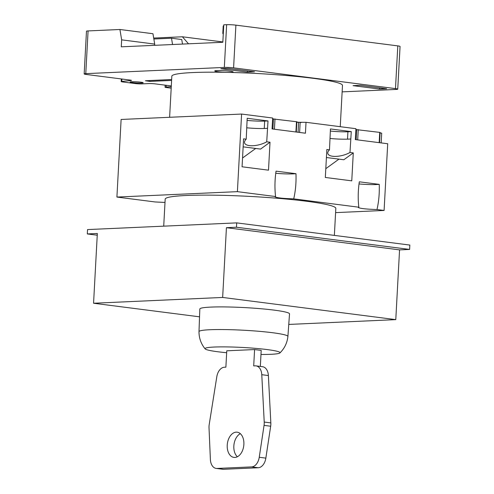 <?xml version="1.0" encoding="UTF-8"?>
<svg xmlns="http://www.w3.org/2000/svg" width="494" height="494" viewBox="0 0 494 494"><rect width="100%" height="100%" fill="white"/><g stroke="black" fill="none" stroke-linecap="round" stroke-linejoin="round"><path stroke-width="0.74" d="M188.517 43.805L182.372 36.778L153.69 38.069M222.843 41.965L182.372 36.778M172.554 44.522L171.498 38.211L181.743 39.526L182.502 44.077M409.6 249.427L236.465 227.24L226.425 227.691L399.56 249.878L409.6 249.427L409.835 245.067L236.706 222.88L87.537 229.58L87.296 233.94L97.244 235.212M275.751 173.283C284.161 173.999 290.904 174.135 295.974 173.697L276.047 171.14C274.775 179.841 274.615 188.307 275.566 196.544L237.398 191.653L116.911 197.063L155.079 201.953L165.002 202.447M116.911 197.063L121.116 119.462L241.597 114.052L272.657 118.029L272.064 128.928L305.434 133.207L306.027 122.308L296.82 122.271M296.832 122.061A85.45 7.299 3.1 0 1 301.186 122.524M386.66 88.722L360.231 85.332L353.056 85.653L379.491 89.043L386.66 88.722M254.496 71.784L228.067 68.4L220.892 68.722L247.327 72.105L254.496 71.784M121.654 39.853L119.925 29.492L152.967 33.728L154.696 44.083L121.654 39.853L121.277 46.825L222.825 42.268L223.77 24.83L226.641 24.7A6.57 0.562 -176.9 0 1 235.897 25.145L397.8 45.886A6.57 0.562 -176.9 0 1 400.06 46.436L397.744 89.161A6.57 0.562 -176.9 0 0 395.484 88.611L233.588 67.863A6.57 0.562 -176.9 0 0 224.325 67.425L85.771 73.643A6.57 0.562 -176.9 0 0 84.165 73.927A6.57 0.562 -176.9 0 0 86.425 74.477L129.953 80.053A4.384 0.377 -176.9 0 1 131.46 80.417A4.384 0.377 -176.9 0 1 130.873 80.571L121.771 81.43A4.384 0.377 -176.9 0 0 121.184 81.584A4.384 0.377 -176.9 0 0 122.691 81.948L135.492 83.591A4.384 0.377 -176.9 0 0 141.667 83.887L148.836 83.566A4.384 0.377 -176.9 0 1 155.011 83.857L171.313 85.95M119.925 29.492L88.086 30.924A6.57 0.562 -176.9 0 0 86.475 31.202L84.165 73.927M342.138 91.865L396.139 89.439A6.57 0.562 -176.9 0 0 397.744 89.161M154.628 45.331L154.696 44.083M171.498 38.211L153.85 39.007M223.269 34.148L222.806 33.407L223.208 25.997L223.708 25.972M171.264 86.79L166.114 87.018A4.384 0.377 -176.9 0 0 165.045 87.203A4.384 0.377 -176.9 0 0 166.552 87.574L171.19 88.167M131.676 81.763A6.57 0.562 3.1 0 1 138.907 81.992A6.57 0.562 3.1 0 1 143.192 82.745A6.57 0.562 3.1 0 1 136.597 82.955A6.57 0.562 3.1 0 1 130.07 82.035A6.57 0.562 3.1 0 1 131.676 81.763M230.871 72.334A9.201 0.784 -176.9 0 0 233.119 71.939A9.201 0.784 -176.9 0 0 223.973 70.661A9.201 0.784 -176.9 0 0 214.742 70.945A9.201 0.784 -176.9 0 0 220.695 72.007A9.201 0.784 -176.9 0 0 230.871 72.334M171.659 79.509L145.421 80.757L149.805 81.405L171.609 80.423M169.615 117.282L171.838 76.193A85.45 7.299 3.1 0 1 257.559 73.526A85.45 7.299 3.1 0 1 342.484 85.437L340.249 126.692M149.855 80.485L149.805 81.405M247.395 70.877L247.327 72.105M379.559 87.808L379.491 89.043M296.295 132.034L296.851 121.771L272.608 118.887M295.974 173.697C296.295 182.601 295.548 190.993 293.72 198.866L358.829 207.208C357.872 198.977 358.039 190.511 359.311 181.811L379.238 184.367C379.559 193.271 378.812 201.657 376.984 209.536L384.097 210.45L387.71 143.748L355.328 139.598L355.921 128.699L306.027 122.308M237.398 191.653L241.597 114.052M268.007 120.944L266.723 141.803L270.014 142.229L268.501 170.177L242.066 166.787L243.579 138.839L246.216 139.178L247.191 118.276L268.007 120.944L264.654 121.098L264.253 128.502M351.271 131.614L349.98 152.473L353.278 152.899L351.765 180.847L325.33 177.457L326.843 149.509L329.479 149.849L330.455 128.946L351.271 131.614L347.918 131.768L347.517 139.172M381.17 142.908L381.701 133.145L380.084 132.935M335.599 212.624L384.097 210.45M379.553 142.704L380.108 132.435L355.871 129.558M163.718 226.159L165.181 199.131A85.45 7.299 3.1 0 1 186.071 195.501A85.45 7.299 3.1 0 1 280.543 198.526A85.45 7.299 3.1 0 1 335.827 208.375L334.364 235.397M358.829 207.208L358.372 207.529C360.182 208.524 366.387 209.197 376.984 209.536M275.566 196.544L275.109 196.859C276.918 197.853 283.124 198.526 293.72 198.866M329.479 149.849A13.801 5.477 165.6 0 0 327.818 153.529A13.801 5.477 165.6 0 0 336.229 156.388A13.801 5.477 165.6 0 0 349.98 152.473M353.278 152.899L343.83 159.753L326.411 157.518M325.805 168.676L338.964 159.13M246.216 139.178A13.801 5.477 165.6 0 0 244.555 142.859A13.801 5.477 165.6 0 0 252.965 145.718A13.801 5.477 165.6 0 0 266.723 141.803M270.014 142.229L260.566 149.083L243.147 146.848M242.542 158.006L255.701 148.459M330.103 138.481C336.71 139.098 342.824 139.32 348.449 139.135L350.555 138.987M330.338 131.052A13.801 1.179 -176.9 0 0 347.918 131.768M246.839 127.81C253.447 128.434 259.566 128.65 265.185 128.465L267.291 128.317M247.074 120.388A13.801 1.179 -176.9 0 0 264.654 121.098M359.008 183.953C367.425 184.663 374.168 184.805 379.238 184.367M226.66 352.728A37.556 3.211 3.1 0 1 205.152 348.9A37.556 3.211 3.1 0 1 214.229 347.041A37.556 3.211 3.1 0 1 257.133 348.498A37.556 3.211 3.1 0 1 279.919 352.951A37.556 3.211 3.1 0 1 260.98 354.464M260.332 366.431L261.196 350.407L254.589 349.561L226.765 350.808L225.882 367.159L224.387 367.227A10.954 7.12 97.3 0 0 216.81 376.712L209.209 424.525A10.954 7.12 97.3 0 0 209.018 427.847L210.388 459.469A10.954 7.12 97.3 0 0 216.181 468.423A10.954 7.12 97.3 0 0 216.977 468.454L251.65 466.898A10.954 7.12 97.3 0 0 259.245 457.271L264.055 425.377A10.954 7.12 97.3 0 0 264.222 422.055L261.777 374.693A10.954 7.12 97.3 0 0 255.997 365.875A10.954 7.12 97.3 0 0 255.194 365.844L253.706 365.906L254.589 349.561M209.882 329.733A44.522 3.804 3.1 0 1 259.134 331.313A44.522 3.804 3.1 0 1 287.903 336.445A44.522 3.804 3.1 0 1 287.903 336.451L289.521 313.869A44.917 3.835 3.1 0 0 260.492 308.694A44.917 3.835 3.1 0 0 210.802 307.095A44.917 3.835 3.1 0 0 199.823 309.016L198.996 331.628A44.522 3.804 3.1 0 1 198.996 331.628A44.522 3.804 3.1 0 1 209.882 329.733M288.762 324.435L395.78 319.63L222.652 297.444L93.564 303.242L199.539 316.821M399.56 249.878L395.78 319.63M87.296 233.94L97.337 233.489L93.564 303.242M226.425 227.691L222.652 297.444M236.465 227.24L236.706 222.88M237.379 456.746A12.708 8.256 97.3 0 1 233.971 444.581A12.708 8.256 97.3 0 1 240.337 433.676M255.997 365.875L262.604 366.721A10.954 7.12 97.3 0 1 268.384 375.545L270.836 422.901A10.954 7.12 97.3 0 1 270.669 426.223L265.852 458.123A10.954 7.12 97.3 0 1 258.257 467.744L223.591 469.3A10.954 7.12 97.3 0 1 222.788 469.269L216.181 468.423M236.237 432.145A12.708 8.256 97.3 0 1 237.169 432.182A12.708 8.256 97.3 0 1 243.746 445.835A12.708 8.256 97.3 0 1 233.94 457.395A12.708 8.256 97.3 0 1 227.283 444.446A12.708 8.256 97.3 0 1 236.237 432.145M85.771 73.643L88.086 30.924M224.325 67.425L226.641 24.7M130.873 80.571L130.891 80.201M233.588 67.863L235.897 25.145M121.771 81.43L121.901 79.021M166.114 87.018L166.206 85.295M395.484 88.611L397.8 45.886M379.176 142.655L379.732 132.349M357.699 139.901L358.255 129.595M356.162 139.703L356.717 129.521M299.611 132.46L300.148 122.568M298.073 132.262L298.604 122.493M295.912 131.984L296.474 121.678M274.436 129.23L274.997 118.924M272.898 129.033L273.454 118.85M223.591 469.3L216.977 468.454M258.257 467.744L251.65 466.898M268.384 375.545L261.777 374.693M270.836 422.901L264.222 422.055M270.669 426.223L264.055 425.377M265.852 458.123L259.245 457.271M121.184 81.584L121.326 78.947M165.045 87.203L165.157 85.159M279.919 352.951C284.538 348.412 287.193 342.91 287.903 336.451M205.152 348.9C201.046 343.886 198.996 338.137 198.996 331.641"/></g></svg>
